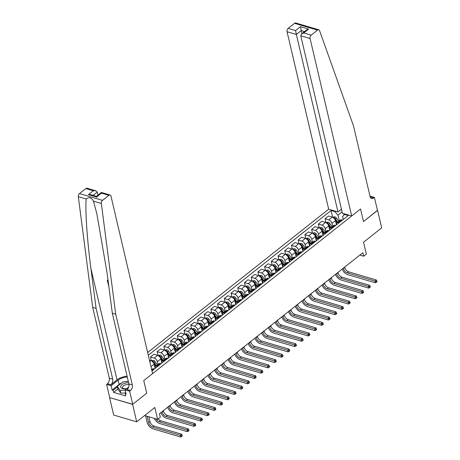 <?xml version="1.0" encoding="UTF-8"?>
<svg xmlns="http://www.w3.org/2000/svg" width="460" height="460" viewBox="0 0 460 460"><rect width="100%" height="100%" fill="white"/><g stroke="black" fill="none" stroke-linecap="round" stroke-linejoin="round"><path stroke-width="0.69" d="M132.716 404.277L146.711 393.197L143.761 380.615L152.599 373.618L110.975 196.155A2.513 1.593 106.4 0 0 110.072 195.017A2.513 1.593 106.4 0 0 108.87 195.333L102.505 200.376A2.513 1.593 106.4 0 0 101.338 203.481L115.724 314.174L132.313 384.916A4.192 2.656 -73.6 0 1 130.45 390.534L129.645 391.172L132.716 404.277L109.584 397.578L113.683 415.046L136.706 421.826L132.606 404.363L146.711 393.197L143.761 380.615L360.536 208.978L351.699 215.976L310.074 38.508L300.771 35.771L342.395 213.233L351.699 215.976M341.447 209.191L337.979 211.933L328.676 209.196L147.648 352.527M109.584 397.578L132.606 404.363M369.961 196.064L374.411 197.374L377.482 210.473L363.486 221.553L377.453 210.346M377.591 210.387L381.685 227.855L363.555 242.213L366.338 254.087L363.653 256.214L362.836 252.724L159.488 413.73L160.31 417.22L157.625 419.347L154.836 407.474L136.706 421.826M342.085 211.899L337.979 215.148L334.834 211.623L331.068 210.513L148.287 355.235M334.834 211.623L335.397 211.174M344.977 213.998L342.579 216.505L343.269 219.437M151.961 370.915L348.18 215.55L344.413 214.44M363.486 221.553L360.536 208.978L363.486 221.553M144.659 415.529L157.625 419.347M359.841 255.093L363.653 256.214M343.976 214.935L343.666 213.612M155.233 368.322L155.233 368.322A3.352 1.932 -128.4 0 1 155.641 366.424L159.137 363.659A3.352 1.932 -128.4 0 1 160.563 363.492L161.121 363.659M161.949 363.003L161.949 363.003A3.352 1.932 -128.4 0 1 162.357 361.106L165.853 358.346A3.352 1.932 -128.4 0 1 167.279 358.179L167.837 358.34M168.665 357.684L168.665 357.684A3.352 1.932 -128.4 0 1 169.073 355.793L172.569 353.027A3.352 1.932 -128.4 0 1 173.989 352.86L174.553 353.027M175.381 352.372L175.381 352.372A3.352 1.932 -128.4 0 1 175.789 350.474L179.279 347.708A3.352 1.932 -128.4 0 1 180.705 347.541L181.269 347.708M182.097 347.053L182.097 347.053A3.352 1.932 -128.4 0 1 182.505 345.155L185.995 342.389A3.352 1.932 -128.4 0 1 187.421 342.228L187.985 342.389M188.813 341.734L188.813 341.734A3.352 1.932 -128.4 0 1 189.221 339.842L192.711 337.077A3.352 1.932 -128.4 0 1 194.137 336.91L194.701 337.077M195.529 336.415L195.529 336.415A3.352 1.932 -128.4 0 1 195.937 334.523L199.427 331.758A3.352 1.932 -128.4 0 1 200.853 331.591L201.417 331.758M202.245 331.102L202.245 331.102A3.352 1.932 -128.4 0 1 202.653 329.205L206.143 326.439A3.352 1.932 -128.4 0 1 207.569 326.272L208.133 326.439M208.961 325.784L208.961 325.784A3.352 1.932 -128.4 0 1 209.369 323.886L212.859 321.12A3.352 1.932 -128.4 0 1 214.285 320.959L214.849 321.12M215.677 320.465L215.677 320.465A3.352 1.932 -128.4 0 1 216.085 318.573L219.575 315.807A3.352 1.932 -128.4 0 1 221.001 315.641L221.565 315.807M222.393 315.152L222.393 315.152A3.352 1.932 -128.4 0 1 222.801 313.254L226.291 310.488A3.352 1.932 -128.4 0 1 227.717 310.322L228.275 310.488M229.109 309.833L229.109 309.833A3.352 1.932 -128.4 0 1 229.511 307.935L233.007 305.17A3.352 1.932 -128.4 0 1 234.433 305.003L234.991 305.17M235.819 304.514L235.819 304.514A3.352 1.932 -128.4 0 1 236.227 302.617L239.723 299.851A3.352 1.932 -128.4 0 1 241.149 299.69L241.707 299.851M242.535 299.195L242.535 299.195A3.352 1.932 -128.4 0 1 242.943 297.304L246.439 294.538A3.352 1.932 -128.4 0 1 247.865 294.371L248.423 294.538M249.251 293.882L249.251 293.882A3.352 1.932 -128.4 0 1 249.659 291.985L253.149 289.219A3.352 1.932 -128.4 0 1 254.575 289.052L255.139 289.219M255.967 288.564L255.967 288.564A3.352 1.932 -128.4 0 1 256.375 286.666L259.865 283.9A3.352 1.932 -128.4 0 1 261.291 283.734L261.855 283.9M262.683 283.245L262.683 283.245A3.352 1.932 -128.4 0 1 263.091 281.347L266.582 278.587A3.352 1.932 -128.4 0 1 268.007 278.421L268.571 278.582M269.399 277.926L269.399 277.926A3.352 1.932 -128.4 0 1 269.807 276.034L273.298 273.269A3.352 1.932 -128.4 0 1 274.723 273.102L275.287 273.269M276.115 272.613L276.115 272.613A3.352 1.932 -128.4 0 1 276.523 270.716L280.013 267.95A3.352 1.932 -128.4 0 1 281.439 267.783L282.003 267.95M282.831 267.294L282.831 267.294A3.352 1.932 -128.4 0 1 283.239 265.397L286.729 262.631A3.352 1.932 -128.4 0 1 288.155 262.464L288.719 262.631M289.547 261.976L289.547 261.976A3.352 1.932 -128.4 0 1 289.955 260.078L293.445 257.318A3.352 1.932 -128.4 0 1 294.872 257.151L295.435 257.318M296.263 256.657L296.263 256.657A3.352 1.932 -128.4 0 1 296.671 254.765L300.161 251.999A3.352 1.932 -128.4 0 1 301.587 251.833L302.151 251.999M302.979 251.344L302.979 251.344A3.352 1.932 -128.4 0 1 303.381 249.446L306.877 246.681A3.352 1.932 -128.4 0 1 308.303 246.514L308.861 246.681M309.695 246.025L309.695 246.025A3.352 1.932 -128.4 0 1 310.097 244.128L313.593 241.362A3.352 1.932 -128.4 0 1 315.019 241.201L315.577 241.362M316.405 240.706L316.405 240.706A3.352 1.932 -128.4 0 1 316.813 238.815L320.309 236.049A3.352 1.932 -128.4 0 1 321.735 235.882L322.293 236.049M325.519 233.496L324.955 233.329A3.352 1.932 -128.4 0 0 323.529 233.496A3.352 1.932 -128.4 0 0 323.121 235.388L323.121 235.393M329.837 230.075L329.837 230.075A3.352 1.932 -128.4 0 1 330.245 228.177L333.736 225.411A3.352 1.932 -128.4 0 1 335.162 225.245L335.725 225.411M336.553 224.756L336.553 224.756A3.352 1.932 -128.4 0 1 336.961 222.858L340.452 220.093A3.352 1.932 -128.4 0 1 341.878 219.932L342.441 220.093M339.342 220.972L337.979 215.148M336.433 224.854L335.443 220.633A3.352 1.932 -128.4 0 0 332.298 217.108L328.532 215.999L325.042 218.764L325.921 222.525M332.626 226.291L331.947 223.399A3.352 1.932 -128.4 0 0 328.802 219.874L325.042 218.764M329.716 230.172L328.728 225.952A3.352 1.932 -128.4 0 0 325.582 222.427L321.816 221.317L318.326 224.083L319.205 227.838M325.91 231.61L325.231 228.718A3.352 1.932 -128.4 0 0 322.092 225.187L318.326 224.083M323 235.486L322.011 231.271A3.352 1.932 -128.4 0 0 318.866 227.74L315.1 226.63L311.61 229.396L312.49 233.157L314.669 232.754L313.415 233.743M319.194 236.929L318.521 234.036A3.352 1.932 -128.4 0 0 315.376 230.506L311.61 229.396M316.284 240.804L315.296 236.589A3.352 1.932 -128.4 0 0 312.15 233.059L308.384 231.949L304.894 234.715L305.773 238.475M312.484 242.242L311.805 239.349A3.352 1.932 -128.4 0 0 308.66 235.825L304.894 234.715M309.568 246.123L308.579 241.902A3.352 1.932 -128.4 0 0 305.434 238.378L301.668 237.268L298.178 240.034L299.058 243.794M305.768 247.56L305.089 244.668A3.352 1.932 -128.4 0 0 301.944 241.143L298.178 240.034M302.853 251.442L301.863 247.221A3.352 1.932 -128.4 0 0 298.718 243.691L294.952 242.587L291.462 245.352L292.347 249.107M299.052 252.879L298.373 249.987A3.352 1.932 -128.4 0 0 295.228 246.456L291.462 245.352M296.136 256.755L295.147 252.54A3.352 1.932 -128.4 0 0 292.002 249.009L288.242 247.9L284.746 250.665L285.631 254.426M292.336 258.198L291.657 255.306A3.352 1.932 -128.4 0 0 288.512 251.775L284.746 250.665M289.42 262.073L288.431 257.853A3.352 1.932 -128.4 0 0 285.286 254.328L281.526 253.218L278.03 255.984L278.915 259.745L281.089 259.336L279.835 260.331M285.62 263.511L284.941 260.619A3.352 1.932 -128.4 0 0 281.796 257.094L278.03 255.984M282.704 267.392L281.715 263.172A3.352 1.932 -128.4 0 0 278.57 259.647L274.81 258.537L271.314 261.303L272.199 265.063M278.904 268.83L278.225 265.938A3.352 1.932 -128.4 0 0 275.08 262.413L271.314 261.303M275.994 272.711L274.999 268.49A3.352 1.932 -128.4 0 0 271.86 264.96L268.094 263.856L264.603 266.616L265.483 270.377M272.188 274.148L271.509 271.256A3.352 1.932 -128.4 0 0 268.364 267.726L264.603 266.616M269.278 278.024L268.289 273.809A3.352 1.932 -128.4 0 0 265.144 270.279L261.378 269.169L257.887 271.935L258.767 275.695M265.472 279.461L264.793 276.575A3.352 1.932 -128.4 0 0 261.648 273.044L257.887 271.935M262.562 283.343L261.573 279.122A3.352 1.932 -128.4 0 0 258.428 275.597L254.662 274.488L251.171 277.253L252.051 281.014M258.756 284.78L258.077 281.888A3.352 1.932 -128.4 0 0 254.932 278.363L251.171 277.253M255.846 288.661L254.857 284.441A3.352 1.932 -128.4 0 0 251.712 280.916L247.946 279.806L244.455 282.572L245.335 286.327M252.04 290.099L251.361 287.207A3.352 1.932 -128.4 0 0 248.216 283.676L244.455 282.572M249.13 293.98L248.141 289.76A3.352 1.932 -128.4 0 0 244.996 286.229L241.23 285.125L237.739 287.885L238.619 291.646M245.324 295.418L244.645 292.525A3.352 1.932 -128.4 0 0 241.506 288.995L237.739 287.885M242.414 299.293L241.425 295.078A3.352 1.932 -128.4 0 0 238.28 291.548L234.514 290.438L231.023 293.204L231.903 296.964M238.613 300.731L237.935 297.839A3.352 1.932 -128.4 0 0 234.79 294.314L231.023 293.204M235.698 304.612L234.709 300.391A3.352 1.932 -128.4 0 0 231.564 296.867L227.798 295.757L224.308 298.523L225.187 302.283M231.897 306.049L231.219 303.157A3.352 1.932 -128.4 0 0 228.074 299.632L224.308 298.523M228.982 309.931L227.993 305.71A3.352 1.932 -128.4 0 0 224.848 302.185L221.082 301.076L217.591 303.841L218.471 307.596M225.181 311.368L224.503 308.476A3.352 1.932 -128.4 0 0 221.358 304.945L217.591 303.841M222.266 315.249L221.277 311.029A3.352 1.932 -128.4 0 0 218.132 307.498L214.371 306.389L210.875 309.154L211.761 312.915M218.465 316.687L217.787 313.795A3.352 1.932 -128.4 0 0 214.642 310.264L210.875 309.154M215.55 320.562L214.561 316.348A3.352 1.932 -128.4 0 0 211.416 312.817L207.655 311.707L204.159 314.473L205.045 318.234M211.749 322L211.071 319.108A3.352 1.932 -128.4 0 0 207.926 315.583L204.159 314.473M208.834 325.881L207.845 321.661A3.352 1.932 -128.4 0 0 204.7 318.136L200.939 317.026L197.443 319.792L198.329 323.553M205.033 327.319L204.355 324.426A3.352 1.932 -128.4 0 0 201.21 320.902L197.443 319.792M202.118 331.2L201.129 326.979A3.352 1.932 -128.4 0 0 197.984 323.455L194.223 322.345L190.727 325.111L191.613 328.865M198.317 332.637L197.639 329.745A3.352 1.932 -128.4 0 0 194.494 326.215L190.727 325.111M195.408 336.513L194.413 332.298A3.352 1.932 -128.4 0 0 191.274 328.768L187.507 327.658L184.017 330.424L184.897 334.184M191.601 337.956L190.923 335.064A3.352 1.932 -128.4 0 0 187.778 331.534L184.017 330.424M188.692 341.832L187.703 337.617A3.352 1.932 -128.4 0 0 184.558 334.086L180.791 332.977L177.301 335.742L178.181 339.503M184.886 343.269L184.207 340.377A3.352 1.932 -128.4 0 0 181.062 336.852L177.301 335.742M181.976 347.15L180.987 342.93A3.352 1.932 -128.4 0 0 177.842 339.405L174.076 338.296L170.585 341.061L171.465 344.822M178.169 348.588L177.491 345.696A3.352 1.932 -128.4 0 0 174.346 342.171L170.585 341.061M175.26 352.469L174.271 348.249A3.352 1.932 -128.4 0 0 171.126 344.718L167.359 343.614L163.869 346.374L164.749 350.135L166.928 349.732L165.675 350.721M171.453 353.907L170.775 351.014A3.352 1.932 -128.4 0 0 167.636 347.484L163.869 346.374M168.544 357.782L167.555 353.567A3.352 1.932 -128.4 0 0 164.41 350.037L160.643 348.927L157.153 351.693L158.033 355.453M164.737 359.225L164.059 356.333A3.352 1.932 -128.4 0 0 160.919 352.803L157.153 351.693M161.828 363.101L160.839 358.88A3.352 1.932 -128.4 0 0 157.694 355.356L153.927 354.246L150.437 357.012L151.317 360.772L153.496 360.364L152.243 361.359M158.027 364.538L157.349 361.646A3.352 1.932 -128.4 0 0 154.203 358.122L150.437 357.012M155.112 368.42L154.123 364.199A3.352 1.932 -128.4 0 0 150.978 360.674L149.454 360.226M331.068 210.513L332.637 217.206M338.951 222.858L338.387 222.692A3.352 1.932 -128.4 0 0 336.961 222.858M332.235 228.177L331.671 228.011A3.352 1.932 -128.4 0 0 330.245 228.177M329.009 230.73L328.452 230.564A3.352 1.932 -128.4 0 0 327.025 230.73L323.529 233.496M318.803 238.809L318.24 238.648A3.352 1.932 -128.4 0 0 316.813 238.815M312.087 244.128L311.523 243.961A3.352 1.932 -128.4 0 0 310.097 244.128M305.371 249.446L304.808 249.28A3.352 1.932 -128.4 0 0 303.381 249.446M298.655 254.765L298.097 254.598A3.352 1.932 -128.4 0 0 296.671 254.765M291.939 260.078L291.381 259.917A3.352 1.932 -128.4 0 0 289.955 260.078M285.223 265.397L284.665 265.23A3.352 1.932 -128.4 0 0 283.239 265.397M278.507 270.716L277.949 270.549A3.352 1.932 -128.4 0 0 276.523 270.716M271.797 276.034L271.233 275.868A3.352 1.932 -128.4 0 0 269.807 276.034M265.081 281.347L264.517 281.186A3.352 1.932 -128.4 0 0 263.091 281.347M258.365 286.666L257.801 286.499A3.352 1.932 -128.4 0 0 256.375 286.666M251.649 291.985L251.085 291.818A3.352 1.932 -128.4 0 0 249.659 291.985M244.933 297.304L244.369 297.137A3.352 1.932 -128.4 0 0 242.943 297.304M238.217 302.617L237.653 302.45A3.352 1.932 -128.4 0 0 236.227 302.617M231.501 307.935L230.937 307.769A3.352 1.932 -128.4 0 0 229.511 307.935M224.785 313.254L224.221 313.087A3.352 1.932 -128.4 0 0 222.801 313.254M218.069 318.567L217.511 318.406A3.352 1.932 -128.4 0 0 216.085 318.573M211.353 323.886L210.795 323.719A3.352 1.932 -128.4 0 0 209.369 323.886M204.637 329.205L204.079 329.038A3.352 1.932 -128.4 0 0 202.653 329.205M197.927 334.523L197.363 334.357A3.352 1.932 -128.4 0 0 195.937 334.523M191.21 339.836L190.647 339.675A3.352 1.932 -128.4 0 0 189.221 339.842M184.494 345.155L183.931 344.988A3.352 1.932 -128.4 0 0 182.505 345.155M177.778 350.474L177.215 350.307A3.352 1.932 -128.4 0 0 175.789 350.474M171.062 355.793L170.499 355.626A3.352 1.932 -128.4 0 0 169.073 355.793M164.346 361.106L163.783 360.945A3.352 1.932 -128.4 0 0 162.357 361.106M157.63 366.424L157.067 366.258A3.352 1.932 -128.4 0 0 155.641 366.424M154.405 368.978L153.847 368.811A3.352 1.932 -128.4 0 0 152.421 368.978L151.65 369.587M336.145 223.635A6.411 3.691 51.6 0 1 336.473 224.146M332.615 217.223L334.857 216.798A2.219 1.282 51.6 0 1 336.404 218.028L338.738 221.375A6.411 3.691 51.6 0 1 338.773 221.427M335.294 220.144L337.077 222.697A6.411 3.691 51.6 0 1 337.111 222.743M337.755 222.232A6.411 3.691 -128.4 0 0 337.721 222.186L335.38 218.839A2.219 1.282 -128.4 0 0 334.328 217.833L333.678 218.339M334.587 218.862A1.133 0.65 51.6 0 1 334.822 219.138L337.163 222.485A5.324 3.065 51.6 0 1 337.255 222.628M344.672 267.105L344.753 267.433A4.192 2.415 -128.4 0 0 348.68 271.843L376.343 279.99L374.998 281.054L376.332 281.497L376.498 282.193L377.033 281.773L376.872 281.071L376.332 281.497M343.332 268.168L343.407 268.496A4.192 2.415 -128.4 0 0 347.34 272.906L374.998 281.054L375.412 282.802L347.748 274.654A6.285 3.622 51.6 0 1 342.177 269.077M375.412 282.802L376.498 282.193M376.872 281.071L376.343 279.99M305.193 25.783L318.763 29.779A2.513 1.593 106.4 0 0 317.561 30.096L294.538 23.316A2.513 1.593 -73.6 0 1 295.74 23L305.193 25.783M318.763 29.779A2.513 1.593 106.4 0 1 319.591 30.671L353.504 125.902L370.099 196.644A4.192 2.656 106.4 0 0 371.599 198.536A4.192 2.656 106.4 0 0 373.606 198.013L374.411 197.374M328.676 209.196L287.051 31.728A2.513 1.593 -73.6 0 1 288.173 28.353L295.608 30.544L300.495 26.674L308.648 29.078L303.761 32.947L311.196 35.138L317.561 30.096M288.173 28.353L294.538 23.316M337.979 211.933L296.355 34.465L287.051 31.728M311.196 35.138A2.513 1.593 106.4 0 0 310.074 38.508M301.961 33.649L301.242 30.596L296.355 34.465L295.608 30.544M300.495 26.674L301.242 30.596L304.577 31.579M308.648 29.078L306.561 30.009L301.668 33.879L300.771 35.771M303.761 32.947L301.668 33.879M108.031 280.18A10.919 5.641 -13.2 0 0 107.531 280.117L107.289 280.307L108.077 280.537M108.525 283.992A10.919 5.641 -13.2 0 0 108.433 283.987L108.192 284.176L108.56 284.286M127.109 376.245A10.919 5.641 -13.2 0 0 117.035 379.845L110.831 384.761L107.427 383.755L106.616 384.393L109.693 397.497M115.724 314.174L112.315 313.174L107.134 273.28L96.853 213.808L93.478 201.164C91.482 197.507 89.044 196.788 86.169 199.013C85.1 210.042 87.181 240.43 90.919 268.508L96.105 308.395L112.7 379.138A4.192 2.656 -73.6 0 1 110.831 384.761M97.968 195.166L97.255 192.113L93.167 195.35M96.105 308.395L92.701 307.395L109.29 378.137A4.192 2.656 -73.6 0 1 107.427 383.755M130.45 390.534L127.04 389.534A4.192 2.656 -73.6 0 0 128.909 383.916L112.315 313.174M108.87 195.333L101.436 193.142L96.548 197.012L88.395 194.614L93.282 190.745L85.847 188.554L79.482 193.591L102.505 200.376M86.169 199.013L78.315 196.702L92.701 307.395M129.645 391.172L125.131 389.844L126.138 394.145L125.143 393.852L125.925 393.231M117.881 389.039L113.626 392.409L125.637 395.945L125.143 393.852M113.626 392.409L113.131 390.316L112.136 390.022L111.13 385.721L106.616 384.393M127.293 377.033A9.43 4.876 -13.2 0 0 118.139 380.173L111.13 385.721M125.131 389.844L128.696 387.027M78.315 196.702A2.513 1.593 -73.6 0 1 79.482 193.591M85.847 188.554A2.513 1.593 -73.6 0 1 87.049 188.238L95.732 190.796L97.255 192.113M112.136 390.022L119.151 384.468A9.43 4.876 166.8 0 1 121.63 382.961M125.678 381.65A9.43 4.876 166.8 0 1 128.305 381.334M117.392 386.94L113.131 390.316M101.436 193.142C101.309 192.177 101.39 192.268 101.671 193.413M88.395 194.614L90.844 194.666L96.496 196.328L101.39 192.458L110.072 195.017M96.548 197.012C96.422 196.046 96.502 196.138 96.784 197.282M93.282 190.745L95.732 190.796M108.859 286.563L108.192 284.176M108.152 281.112L108.433 283.498L108.008 283.371L107.289 280.307M329.429 228.953A6.411 3.691 51.6 0 1 329.757 229.465M325.898 222.542L328.141 222.117A2.219 1.282 51.6 0 1 329.688 223.347L332.022 226.694A6.411 3.691 51.6 0 1 332.057 226.745M328.578 225.457L330.36 228.011A6.411 3.691 51.6 0 1 330.395 228.062M331.039 227.55A6.411 3.691 -128.4 0 0 331.004 227.505L328.664 224.158A2.219 1.282 -128.4 0 0 327.612 223.146L326.968 223.658M327.871 224.175A1.133 0.65 51.6 0 1 328.106 224.457L330.447 227.803A5.324 3.065 51.6 0 1 330.544 227.941M337.956 272.418L338.037 272.751A4.192 2.415 -128.4 0 0 341.97 277.161L369.627 285.309L368.282 286.373L369.616 286.816L369.782 287.511L370.317 287.086L370.156 286.39L369.616 286.816M336.616 273.481L336.691 273.815A4.192 2.415 -128.4 0 0 340.624 278.225L368.282 286.373L368.696 288.115L341.032 279.973A6.285 3.622 51.6 0 1 335.461 274.396M368.696 288.115L369.782 287.511M370.156 286.39L369.627 285.309M322.713 234.272A6.411 3.691 51.6 0 1 323.041 234.784M319.188 227.855L321.431 227.435A2.219 1.282 51.6 0 1 322.972 228.666L325.312 232.012A6.411 3.691 51.6 0 1 325.341 232.058M321.862 230.776L323.644 233.329A6.411 3.691 51.6 0 1 323.679 233.381M324.323 232.869A6.411 3.691 -128.4 0 0 324.288 232.817L321.954 229.477A2.219 1.282 -128.4 0 0 320.896 228.465L320.252 228.976M321.155 229.494A1.133 0.65 51.6 0 1 321.391 229.776L323.731 233.117A5.324 3.065 51.6 0 1 323.828 233.26M331.24 277.736L331.321 278.07A4.192 2.415 -128.4 0 0 335.254 282.48L362.911 290.622L361.566 291.686L362.905 292.129L363.066 292.83L363.601 292.405L363.44 291.703L362.905 292.129M329.9 278.8L329.975 279.134A4.192 2.415 -128.4 0 0 333.908 283.544L361.566 291.686L361.98 293.434L334.316 285.286A6.285 3.622 51.6 0 1 328.745 279.714M361.98 293.434L363.066 292.83M363.44 291.703L362.911 290.622M315.997 239.591A6.411 3.691 51.6 0 1 316.325 240.097M314.669 232.754L314.715 232.748A2.219 1.282 51.6 0 1 316.256 233.985L318.596 237.331A6.411 3.691 51.6 0 1 318.625 237.377M315.146 236.095L316.928 238.648A6.411 3.691 51.6 0 1 316.963 238.694M317.607 238.188A6.411 3.691 -128.4 0 0 317.572 238.136L315.238 234.79A2.219 1.282 -128.4 0 0 314.18 233.783L313.536 234.295M314.439 234.813A1.133 0.65 51.6 0 1 314.674 235.089L317.015 238.435A5.324 3.065 51.6 0 1 317.112 238.579M324.53 283.055L324.605 283.389A4.192 2.415 -128.4 0 0 328.538 287.799L356.195 295.941L354.855 297.005L356.19 297.447L356.35 298.149L356.891 297.723L356.724 297.022L356.19 297.447M323.184 284.119L323.265 284.452A4.192 2.415 -128.4 0 0 327.192 288.857L354.855 297.005L355.264 298.753L327.6 290.605A6.285 3.622 51.6 0 1 322.034 285.027M355.264 298.753L356.35 298.149M356.724 297.022L356.195 295.941M309.281 244.904A6.411 3.691 51.6 0 1 309.609 245.416M305.756 238.493L307.999 238.067A2.219 1.282 51.6 0 1 309.54 239.298L311.88 242.644A6.411 3.691 51.6 0 1 311.914 242.696M308.43 241.414L310.212 243.967A6.411 3.691 51.6 0 1 310.247 244.013M310.891 243.501A6.411 3.691 -128.4 0 0 310.856 243.455L308.522 240.108A2.219 1.282 -128.4 0 0 307.464 239.102L306.82 239.608M307.723 240.131A1.133 0.65 51.6 0 1 307.959 240.407L310.299 243.754A5.324 3.065 51.6 0 1 310.397 243.898M317.814 288.368L317.889 288.702A4.192 2.415 -128.4 0 0 321.822 293.112L349.479 301.26L348.139 302.323L349.473 302.766L349.634 303.462L350.175 303.036L350.008 302.341L349.473 302.766M316.468 289.432L316.549 289.765A4.192 2.415 -128.4 0 0 320.476 294.176L348.139 302.323L348.548 304.072L320.884 295.924A6.285 3.622 51.6 0 1 315.318 290.346M348.548 304.072L349.634 303.462M350.008 302.341L349.479 301.26M128.668 382.892A5.451 2.817 -13.2 0 0 124.229 383.416A5.451 2.817 -13.2 0 0 120.796 387.4A5.451 2.817 -13.2 0 0 126.787 388.533M129.03 384.945A3.732 1.926 -13.2 0 0 124.976 385.008A3.732 1.926 -13.2 0 0 122.55 387.51A3.732 1.926 -13.2 0 0 126.862 388.476M125.844 392.886L120.842 393.219L117.921 389.212L117.265 386.417L123.067 381.823L128.334 381.472M125.189 390.091L120.186 390.425L117.265 386.417M120.842 393.219L120.186 390.425M302.571 250.223A6.411 3.691 51.6 0 1 302.893 250.734M299.04 243.806L301.283 243.386A2.219 1.282 51.6 0 1 302.824 244.617L305.164 247.963A6.411 3.691 51.6 0 1 305.198 248.009M301.714 246.727L303.497 249.28A6.411 3.691 51.6 0 1 303.531 249.331M304.175 248.82A6.411 3.691 -128.4 0 0 304.141 248.774L301.806 245.427A2.219 1.282 -128.4 0 0 300.748 244.415L300.104 244.927M301.007 245.444A1.133 0.65 51.6 0 1 301.242 245.726L303.583 249.073A5.324 3.065 51.6 0 1 303.68 249.211M311.098 293.687L311.173 294.02A4.192 2.415 -128.4 0 0 315.106 298.431L342.763 306.578L341.423 307.642L342.757 308.085L342.918 308.781L343.459 308.355L343.292 307.659L342.757 308.085M309.752 294.751L309.833 295.084A4.192 2.415 -128.4 0 0 313.76 299.494L341.423 307.642L341.832 309.384L314.174 301.242A6.285 3.622 51.6 0 1 308.603 295.665M341.832 309.384L342.918 308.781M343.292 307.659L342.763 306.578M295.855 255.541A6.411 3.691 51.6 0 1 296.177 256.053M292.324 249.124L294.567 248.705A2.219 1.282 51.6 0 1 296.108 249.935L298.448 253.282A6.411 3.691 51.6 0 1 298.483 253.328M294.998 252.045L296.78 254.598A6.411 3.691 51.6 0 1 296.815 254.65M297.459 254.138A6.411 3.691 -128.4 0 0 297.424 254.087L295.09 250.74A2.219 1.282 -128.4 0 0 294.032 249.734L293.388 250.246M294.296 250.763A1.133 0.65 51.6 0 1 294.532 251.039L296.867 254.386A5.324 3.065 51.6 0 1 296.964 254.529M304.382 299.006L304.457 299.339A4.192 2.415 -128.4 0 0 308.39 303.749L336.047 311.891L334.707 312.955L336.041 313.398L336.202 314.099L336.743 313.674L336.576 312.972L336.041 313.398M303.036 300.07L303.117 300.403A4.192 2.415 -128.4 0 0 307.044 304.813L334.707 312.955L335.116 314.703L307.458 306.555A6.285 3.622 51.6 0 1 301.886 300.984M335.116 314.703L336.202 314.099M336.576 312.972L336.047 311.891M289.139 260.86A6.411 3.691 51.6 0 1 289.461 261.366M285.608 254.443L287.851 254.018A2.219 1.282 51.6 0 1 289.392 255.254L291.732 258.601A6.411 3.691 51.6 0 1 291.767 258.647M288.282 257.364L290.064 259.917A6.411 3.691 51.6 0 1 290.099 259.963M290.743 259.452A6.411 3.691 -128.4 0 0 290.708 259.405L288.374 256.059A2.219 1.282 -128.4 0 0 287.316 255.053L286.672 255.564M287.58 256.082A1.133 0.65 51.6 0 1 287.816 256.358L290.151 259.704A5.324 3.065 51.6 0 1 290.248 259.848M297.666 304.324L297.741 304.658A4.192 2.415 -128.4 0 0 301.674 309.062L329.331 317.21L327.991 318.274L329.325 318.717L329.486 319.418L330.027 318.993L329.86 318.291L329.325 318.717M296.32 305.388L296.401 305.716A4.192 2.415 -128.4 0 0 300.328 310.126L327.991 318.274L328.4 320.022L300.742 311.874A6.285 3.622 51.6 0 1 295.171 306.297M328.4 320.022L329.486 319.418M329.86 318.291L329.331 317.21M282.423 266.173A6.411 3.691 51.6 0 1 282.745 266.685M281.089 259.336L281.135 259.336A2.219 1.282 51.6 0 1 282.681 260.567L285.016 263.913A6.411 3.691 51.6 0 1 285.05 263.965M281.566 262.683L283.348 265.236A6.411 3.691 51.6 0 1 283.383 265.282M284.027 264.77A6.411 3.691 -128.4 0 0 283.998 264.724L281.658 261.378A2.219 1.282 -128.4 0 0 280.6 260.366L279.956 260.877M280.864 261.401A1.133 0.65 51.6 0 1 281.1 261.677L283.435 265.023A5.324 3.065 51.6 0 1 283.532 265.167M290.95 309.637L291.03 309.971A4.192 2.415 -128.4 0 0 294.958 314.381L322.621 322.529L321.275 323.593L322.609 324.035L322.776 324.731L323.311 324.306L323.15 323.61L322.609 324.035M289.604 310.701L289.685 311.035A4.192 2.415 -128.4 0 0 293.618 315.445L321.275 323.593L321.684 325.341L294.026 317.193A6.285 3.622 51.6 0 1 288.454 311.615M321.684 325.341L322.776 324.731M323.15 323.61L322.621 322.529M275.707 271.492A6.411 3.691 51.6 0 1 276.029 272.004M272.176 265.075L274.419 264.655A2.219 1.282 51.6 0 1 275.965 265.886L278.3 269.232A6.411 3.691 51.6 0 1 278.334 269.278M274.85 267.996L276.638 270.549A6.411 3.691 51.6 0 1 276.667 270.601M277.311 270.089A6.411 3.691 -128.4 0 0 277.282 270.043L274.942 266.696A2.219 1.282 -128.4 0 0 273.884 265.684L273.24 266.196M274.148 266.714A1.133 0.65 51.6 0 1 274.384 266.995L276.719 270.342A5.324 3.065 51.6 0 1 276.816 270.48M284.234 314.956L284.314 315.29A4.192 2.415 -128.4 0 0 288.242 319.7L315.905 327.848L314.559 328.911L315.893 329.354L316.06 330.05L316.595 329.624L316.434 328.929L315.893 329.354M282.888 316.02L282.969 316.353A4.192 2.415 -128.4 0 0 286.902 320.764L314.559 328.911L314.968 330.654L287.31 322.512A6.285 3.622 51.6 0 1 281.738 316.934M314.968 330.654L316.06 330.05M316.434 328.929L315.905 327.848M268.991 276.811A6.411 3.691 51.6 0 1 269.313 277.317M265.46 270.394L267.703 269.974A2.219 1.282 51.6 0 1 269.249 271.204L271.584 274.551A6.411 3.691 51.6 0 1 271.618 274.597M268.134 273.315L269.922 275.868A6.411 3.691 51.6 0 1 269.951 275.914M270.601 275.408A6.411 3.691 -128.4 0 0 270.566 275.356L268.226 272.01A2.219 1.282 -128.4 0 0 267.168 271.003L266.524 271.515M267.433 272.032A1.133 0.65 51.6 0 1 267.668 272.308L270.003 275.655A5.324 3.065 51.6 0 1 270.101 275.799M277.518 320.275L277.598 320.608A4.192 2.415 -128.4 0 0 281.526 325.019L309.189 333.161L307.843 334.224L309.178 334.667L309.344 335.369L309.879 334.943L309.718 334.242L309.178 334.667M276.178 321.339L276.253 321.672A4.192 2.415 -128.4 0 0 280.186 326.082L307.843 334.224L308.252 335.972L280.594 327.825A6.285 3.622 51.6 0 1 275.022 322.253M308.252 335.972L309.344 335.369M309.718 334.242L309.189 333.161M262.275 282.124A6.411 3.691 51.6 0 1 262.602 282.635M258.744 275.712L260.987 275.287A2.219 1.282 51.6 0 1 262.533 276.523L264.868 279.87A6.411 3.691 51.6 0 1 264.902 279.916M261.424 278.633L263.206 281.186A6.411 3.691 51.6 0 1 263.241 281.233M263.885 280.721A6.411 3.691 -128.4 0 0 263.85 280.675L261.51 277.328A2.219 1.282 -128.4 0 0 260.452 276.322L259.808 276.828M260.716 277.351A1.133 0.65 51.6 0 1 260.952 277.627L263.292 280.974A5.324 3.065 51.6 0 1 263.385 281.117M270.802 325.594L270.882 325.921A4.192 2.415 -128.4 0 0 274.81 330.332L302.473 338.479L301.127 339.543L302.461 339.986L302.628 340.688L303.163 340.262L303.002 339.56L302.461 339.986M269.462 326.657L269.537 326.985A4.192 2.415 -128.4 0 0 273.47 331.395L301.127 339.543L301.536 341.291L273.878 333.143A6.285 3.622 51.6 0 1 268.306 327.566M301.536 341.291L302.628 340.688M303.002 339.56L302.473 338.479M255.559 287.442A6.411 3.691 51.6 0 1 255.886 287.954M252.028 281.031L254.271 280.606A2.219 1.282 51.6 0 1 255.817 281.836L258.152 285.183A6.411 3.691 51.6 0 1 258.186 285.234M254.708 283.952L256.49 286.505A6.411 3.691 51.6 0 1 256.525 286.551M257.169 286.039A6.411 3.691 -128.4 0 0 257.134 285.993L254.794 282.647A2.219 1.282 -128.4 0 0 253.742 281.635L253.092 282.147M254 282.67A1.133 0.65 51.6 0 1 254.236 282.946L256.577 286.292A5.324 3.065 51.6 0 1 256.668 286.43M264.086 330.907L264.166 331.24A4.192 2.415 -128.4 0 0 268.094 335.65L295.757 343.798L294.411 344.862L295.745 345.305L295.912 346L296.447 345.575L296.286 344.879L295.745 345.305M262.746 331.971L262.821 332.304A4.192 2.415 -128.4 0 0 266.754 336.714L294.411 344.862L294.825 346.604L267.162 338.462A6.285 3.622 51.6 0 1 261.59 332.885M294.825 346.604L295.912 346M296.286 344.879L295.757 343.798M248.843 292.761A6.411 3.691 51.6 0 1 249.17 293.273M245.312 286.344L247.56 285.924A2.219 1.282 51.6 0 1 249.101 287.155L251.442 290.502A6.411 3.691 51.6 0 1 251.47 290.547M247.992 289.265L249.774 291.818A6.411 3.691 51.6 0 1 249.809 291.87M250.453 291.358A6.411 3.691 -128.4 0 0 250.418 291.312L248.078 287.966A2.219 1.282 -128.4 0 0 247.026 286.954L246.382 287.465M247.284 287.983A1.133 0.65 51.6 0 1 247.52 288.265L249.861 291.611A5.324 3.065 51.6 0 1 249.958 291.749M257.37 336.225L257.45 336.559A4.192 2.415 -128.4 0 0 261.383 340.969L289.041 349.117L287.695 350.175L289.029 350.623L289.196 351.319L289.731 350.894L289.57 350.198L289.029 350.623M256.03 337.289L256.105 337.623A4.192 2.415 -128.4 0 0 260.038 342.033L287.695 350.175L288.109 351.923L260.446 343.781A6.285 3.622 51.6 0 1 254.874 338.203M288.109 351.923L289.196 351.319M289.57 350.198L289.041 349.117M242.127 298.08A6.411 3.691 51.6 0 1 242.454 298.586M238.602 291.663L240.844 291.237A2.219 1.282 51.6 0 1 242.385 292.474L244.726 295.82A6.411 3.691 51.6 0 1 244.755 295.866M241.276 294.584L243.058 297.137A6.411 3.691 51.6 0 1 243.093 297.183M243.737 296.677A6.411 3.691 -128.4 0 0 243.702 296.625L241.368 293.279A2.219 1.282 -128.4 0 0 240.31 292.272L239.666 292.784M240.568 293.302A1.133 0.65 51.6 0 1 240.804 293.578L243.144 296.924A5.324 3.065 51.6 0 1 243.242 297.068M250.66 341.544L250.734 341.878A4.192 2.415 -128.4 0 0 254.667 346.288L282.325 354.43L280.979 355.494L282.319 355.936L282.48 356.638L283.021 356.212L282.854 355.511L282.319 355.936M249.314 342.608L249.389 342.941A4.192 2.415 -128.4 0 0 253.322 347.352L280.979 355.494L281.393 357.242L253.73 349.094A6.285 3.622 51.6 0 1 248.164 343.516M281.393 357.242L282.48 356.638M282.854 355.511L282.325 354.43M235.411 303.393A6.411 3.691 51.6 0 1 235.738 303.905M231.886 296.982L234.128 296.556A2.219 1.282 51.6 0 1 235.669 297.792L238.01 301.133A6.411 3.691 51.6 0 1 238.038 301.185M234.56 299.903L236.342 302.456A6.411 3.691 51.6 0 1 236.377 302.502M237.021 301.99A6.411 3.691 -128.4 0 0 236.986 301.944L234.652 298.597A2.219 1.282 -128.4 0 0 233.594 297.591L232.95 298.097M233.852 298.62A1.133 0.65 51.6 0 1 234.088 298.897L236.428 302.243A5.324 3.065 51.6 0 1 236.526 302.387M243.944 346.863L244.018 347.191A4.192 2.415 -128.4 0 0 247.952 351.601L275.609 359.749L274.269 360.812L275.603 361.255L275.764 361.957L276.305 361.531L276.138 360.83L275.603 361.255M242.598 347.927L242.679 348.254A4.192 2.415 -128.4 0 0 246.606 352.665L274.269 360.812L274.677 362.56L247.014 354.413A6.285 3.622 51.6 0 1 241.448 348.835M274.677 362.56L275.764 361.957M276.138 360.83L275.609 359.749M228.695 308.712A6.411 3.691 51.6 0 1 229.022 309.223M225.17 302.3L227.412 301.875A2.219 1.282 51.6 0 1 228.953 303.105L231.294 306.452A6.411 3.691 51.6 0 1 231.328 306.504M227.844 305.221L229.626 307.774A6.411 3.691 51.6 0 1 229.661 307.82M230.305 307.309A6.411 3.691 -128.4 0 0 230.27 307.263L227.936 303.916A2.219 1.282 -128.4 0 0 226.878 302.904L226.234 303.416M227.136 303.933A1.133 0.65 51.6 0 1 227.372 304.215L229.712 307.562A5.324 3.065 51.6 0 1 229.81 307.7M237.228 352.176L237.302 352.509A4.192 2.415 -128.4 0 0 241.236 356.92L268.893 365.067L267.553 366.131L268.887 366.574L269.048 367.27L269.589 366.844L269.422 366.148L268.887 366.574M235.882 353.24L235.963 353.573A4.192 2.415 -128.4 0 0 239.89 357.983L267.553 366.131L267.961 367.873L240.304 359.731A6.285 3.622 51.6 0 1 234.732 354.154M267.961 367.873L269.048 367.27M269.422 366.148L268.893 365.067M221.984 314.03A6.411 3.691 51.6 0 1 222.306 314.542M218.454 307.613L220.696 307.194A2.219 1.282 51.6 0 1 222.237 308.424L224.578 311.771A6.411 3.691 51.6 0 1 224.612 311.817M221.128 310.534L222.91 313.087A6.411 3.691 51.6 0 1 222.945 313.139M223.589 312.627A6.411 3.691 -128.4 0 0 223.554 312.576L221.22 309.235A2.219 1.282 -128.4 0 0 220.162 308.223L219.518 308.735M220.42 309.252A1.133 0.65 51.6 0 1 220.656 309.534L222.996 312.875A5.324 3.065 51.6 0 1 223.094 313.018M230.512 357.495L230.586 357.828A4.192 2.415 -128.4 0 0 234.519 362.238L262.177 370.38L260.837 371.444L262.171 371.887L262.332 372.588L262.873 372.163L262.706 371.461L262.171 371.887M229.166 358.558L229.247 358.892A4.192 2.415 -128.4 0 0 233.174 363.302L260.837 371.444L261.245 373.192L233.588 365.05A6.285 3.622 51.6 0 1 228.016 359.473M261.245 373.192L262.332 372.588M262.706 371.461L262.177 370.38M215.268 319.349A6.411 3.691 51.6 0 1 215.59 319.855M211.738 312.932L213.98 312.507A2.219 1.282 51.6 0 1 215.521 313.743L217.862 317.089A6.411 3.691 51.6 0 1 217.896 317.135M214.412 315.853L216.194 318.406A6.411 3.691 51.6 0 1 216.229 318.452M216.873 317.946A6.411 3.691 -128.4 0 0 216.838 317.894L214.504 314.548A2.219 1.282 -128.4 0 0 213.446 313.542L212.802 314.053M213.71 314.571A1.133 0.65 51.6 0 1 213.946 314.847L216.28 318.193A5.324 3.065 51.6 0 1 216.378 318.337M223.796 362.813L223.87 363.147A4.192 2.415 -128.4 0 0 227.803 367.557L255.461 375.699L254.121 376.763L255.455 377.206L255.616 377.907L256.157 377.482L255.99 376.78L255.455 377.206M222.45 363.877L222.531 364.211A4.192 2.415 -128.4 0 0 226.458 368.615L254.121 376.763L254.529 378.511L226.872 370.363A6.285 3.622 51.6 0 1 221.3 364.786M254.529 378.511L255.616 377.907M255.99 376.78L255.461 375.699M208.552 324.662A6.411 3.691 51.6 0 1 208.874 325.174M205.022 318.251L207.264 317.825A2.219 1.282 51.6 0 1 208.805 319.056L211.146 322.402A6.411 3.691 51.6 0 1 211.18 322.454M207.696 321.172L209.478 323.725A6.411 3.691 51.6 0 1 209.513 323.771M210.157 323.259A6.411 3.691 -128.4 0 0 210.122 323.213L207.788 319.867A2.219 1.282 -128.4 0 0 206.73 318.86L206.086 319.366M206.994 319.89A1.133 0.65 51.6 0 1 207.23 320.166L209.564 323.512A5.324 3.065 51.6 0 1 209.662 323.656M217.08 368.132L217.154 368.46A4.192 2.415 -128.4 0 0 221.087 372.87L248.745 381.018L247.405 382.082L248.739 382.524L248.906 383.22L249.441 382.795L249.274 382.099L248.739 382.524M215.734 369.19L215.815 369.524A4.192 2.415 -128.4 0 0 219.748 373.934L247.405 382.082L247.814 383.83L220.156 375.682A6.285 3.622 51.6 0 1 214.584 370.104M247.814 383.83L248.906 383.22M249.274 382.099L248.745 381.018M201.836 329.981A6.411 3.691 51.6 0 1 202.158 330.493M198.306 323.57L200.548 323.144A2.219 1.282 51.6 0 1 202.095 324.375L204.43 327.721A6.411 3.691 51.6 0 1 204.464 327.767M200.98 326.485L202.762 329.038A6.411 3.691 51.6 0 1 202.797 329.09M203.441 328.578A6.411 3.691 -128.4 0 0 203.412 328.532L201.072 325.185A2.219 1.282 -128.4 0 0 200.014 324.173L199.37 324.685M200.278 325.203A1.133 0.65 51.6 0 1 200.514 325.484L202.848 328.831A5.324 3.065 51.6 0 1 202.946 328.969M210.364 373.445L210.444 373.779A4.192 2.415 -128.4 0 0 214.371 378.189L242.035 386.337L240.689 387.4L242.023 387.843L242.19 388.539L242.725 388.113L242.564 387.418L242.023 387.843M209.018 374.509L209.099 374.842A4.192 2.415 -128.4 0 0 213.032 379.253L240.689 387.4L241.097 389.143L213.44 381.001A6.285 3.622 51.6 0 1 207.868 375.423M241.097 389.143L242.19 388.539M242.564 387.418L242.035 386.337M195.12 335.3A6.411 3.691 51.6 0 1 195.442 335.811M191.59 328.883L193.833 328.463A2.219 1.282 51.6 0 1 195.379 329.693L197.714 333.04A6.411 3.691 51.6 0 1 197.748 333.086M194.264 331.804L196.052 334.357A6.411 3.691 51.6 0 1 196.081 334.409M196.725 333.897A6.411 3.691 -128.4 0 0 196.696 333.845L194.356 330.498A2.219 1.282 -128.4 0 0 193.298 329.492L192.654 330.004M193.562 330.522A1.133 0.65 51.6 0 1 193.798 330.803L196.132 334.144A5.324 3.065 51.6 0 1 196.23 334.288M203.648 378.764L203.728 379.097A4.192 2.415 -128.4 0 0 207.655 383.508L235.319 391.65L233.973 392.713L235.307 393.156L235.474 393.858L236.009 393.432L235.848 392.731L235.307 393.156M202.308 379.828L202.383 380.161A4.192 2.415 -128.4 0 0 206.316 384.572L233.973 392.713L234.381 394.461L206.724 386.314A6.285 3.622 51.6 0 1 201.152 380.742M234.381 394.461L235.474 393.858M235.848 392.731L235.319 391.65M188.405 340.618A6.411 3.691 51.6 0 1 188.726 341.124M184.874 334.202L187.117 333.776A2.219 1.282 51.6 0 1 188.663 335.012L190.998 338.359A6.411 3.691 51.6 0 1 191.032 338.405M187.548 337.122L189.336 339.675A6.411 3.691 51.6 0 1 189.365 339.721M190.014 339.216A6.411 3.691 -128.4 0 0 189.98 339.164L187.64 335.817A2.219 1.282 -128.4 0 0 186.582 334.811L185.938 335.323M186.846 335.84A1.133 0.65 51.6 0 1 187.082 336.116L189.416 339.463A5.324 3.065 51.6 0 1 189.514 339.606M196.932 384.083L197.012 384.416A4.192 2.415 -128.4 0 0 200.939 388.821L228.603 396.968L227.257 398.032L228.591 398.475L228.758 399.176L229.293 398.751L229.132 398.049L228.591 398.475M195.592 385.147L195.667 385.48A4.192 2.415 -128.4 0 0 199.6 389.884L227.257 398.032L227.665 399.78L200.008 391.632A6.285 3.622 51.6 0 1 194.436 386.055M227.665 399.78L228.758 399.176M229.132 398.049L228.603 396.968M181.689 345.931A6.411 3.691 51.6 0 1 182.016 346.443M178.158 339.52L180.4 339.095A2.219 1.282 51.6 0 1 181.947 340.325L184.282 343.672A6.411 3.691 51.6 0 1 184.316 343.723M180.837 342.441L182.62 344.994A6.411 3.691 51.6 0 1 182.655 345.04M183.298 344.528A6.411 3.691 -128.4 0 0 183.264 344.482L180.924 341.136A2.219 1.282 -128.4 0 0 179.871 340.124L179.222 340.636M180.13 341.159A1.133 0.65 51.6 0 1 180.366 341.435L182.706 344.781A5.324 3.065 51.6 0 1 182.798 344.925M190.216 389.396L190.296 389.729A4.192 2.415 -128.4 0 0 194.223 394.139L221.887 402.287L220.541 403.351L221.875 403.794L222.042 404.489L222.577 404.064L222.416 403.368L221.875 403.794M188.876 390.459L188.951 390.793A4.192 2.415 -128.4 0 0 192.884 395.203L220.541 403.351L220.949 405.099L193.292 396.951A6.285 3.622 51.6 0 1 187.72 391.374M220.949 405.099L222.042 404.489M222.416 403.368L221.887 402.287M174.972 351.25A6.411 3.691 51.6 0 1 175.3 351.762M171.442 344.833L173.684 344.413A2.219 1.282 51.6 0 1 175.231 345.644L177.566 348.99A6.411 3.691 51.6 0 1 177.6 349.036M174.121 347.754L175.904 350.307A6.411 3.691 51.6 0 1 175.939 350.359M176.583 349.847A6.411 3.691 -128.4 0 0 176.548 349.801L174.208 346.455A2.219 1.282 -128.4 0 0 173.155 345.443L172.506 345.954M173.414 346.472A1.133 0.65 51.6 0 1 173.65 346.754L175.99 350.1A5.324 3.065 51.6 0 1 176.082 350.238M183.5 394.714L183.58 395.048A4.192 2.415 -128.4 0 0 187.513 399.458L215.171 407.606L213.825 408.67L215.159 409.112L215.326 409.808L215.861 409.383L215.7 408.687L215.159 409.112M182.16 395.778L182.235 396.112A4.192 2.415 -128.4 0 0 186.168 400.522L213.825 408.67L214.239 410.412L186.576 402.27A6.285 3.622 51.6 0 1 181.004 396.692M214.239 410.412L215.326 409.808M215.7 408.687L215.171 407.606M168.256 356.569A6.411 3.691 51.6 0 1 168.584 357.075M166.928 349.732L166.974 349.732A2.219 1.282 51.6 0 1 168.515 350.963L170.855 354.309A6.411 3.691 51.6 0 1 170.884 354.355M167.405 353.073L169.188 355.626A6.411 3.691 51.6 0 1 169.222 355.678M169.867 355.166A6.411 3.691 -128.4 0 0 169.832 355.114L167.492 351.768A2.219 1.282 -128.4 0 0 166.439 350.761L165.795 351.273M166.698 351.791A1.133 0.65 51.6 0 1 166.934 352.067L169.274 355.413A5.324 3.065 51.6 0 1 169.372 355.557M176.784 400.033L176.864 400.367A4.192 2.415 -128.4 0 0 180.797 404.777L208.455 412.919L207.109 413.983L208.449 414.425L208.61 415.127L209.145 414.702L208.984 414L208.449 414.425M175.444 401.097L175.519 401.43A4.192 2.415 -128.4 0 0 179.452 405.841L207.109 413.983L207.523 415.731L179.86 407.583A6.285 3.622 51.6 0 1 174.288 402.011M207.523 415.731L208.61 415.127M208.984 414L208.455 412.919M161.54 361.888A6.411 3.691 51.6 0 1 161.868 362.394M158.016 355.471L160.258 355.045A2.219 1.282 51.6 0 1 161.799 356.281L164.139 359.628A6.411 3.691 51.6 0 1 164.168 359.674M160.689 358.392L162.472 360.945A6.411 3.691 51.6 0 1 162.506 360.991M163.15 360.479A6.411 3.691 -128.4 0 0 163.116 360.433L160.781 357.086A2.219 1.282 -128.4 0 0 159.723 356.08L159.079 356.586M159.982 357.109A1.133 0.65 51.6 0 1 160.218 357.385L162.558 360.732A5.324 3.065 51.6 0 1 162.656 360.876M170.073 405.352L170.148 405.685A4.192 2.415 -128.4 0 0 174.081 410.09L201.739 418.238L200.393 419.301L201.733 419.744L201.894 420.446L202.434 420.02L202.268 419.319L201.733 419.744M168.728 406.416L168.808 406.743A4.192 2.415 -128.4 0 0 172.736 411.154L200.393 419.301L200.807 421.049L173.144 412.902A6.285 3.622 51.6 0 1 167.578 407.324M200.807 421.049L201.894 420.446M202.268 419.319L201.739 418.238M154.824 367.201A6.411 3.691 51.6 0 1 155.152 367.712M153.496 360.364L153.542 360.364A2.219 1.282 51.6 0 1 155.083 361.594L157.423 364.941A6.411 3.691 51.6 0 1 157.458 364.993M153.973 363.71L155.756 366.263A6.411 3.691 51.6 0 1 155.79 366.309M156.434 365.798A6.411 3.691 -128.4 0 0 156.4 365.752L154.065 362.405A2.219 1.282 -128.4 0 0 153.007 361.393L152.363 361.905M153.266 362.428A1.133 0.65 51.6 0 1 153.502 362.704L155.842 366.051A5.324 3.065 51.6 0 1 155.94 366.189M163.357 410.665L163.432 410.998A4.192 2.415 -128.4 0 0 167.365 415.409L195.023 423.556L193.683 424.62L195.017 425.063L195.178 425.759L195.718 425.333L195.552 424.637L195.017 425.063M162.012 411.729L162.092 412.062A4.192 2.415 -128.4 0 0 166.02 416.472L193.683 424.62L194.091 426.368L166.428 418.22A6.285 3.622 51.6 0 1 160.862 412.643M194.091 426.368L195.178 425.759M195.552 424.637L195.023 423.556M158.119 418.956A4.192 2.415 -128.4 0 0 160.649 420.728L188.307 428.875L186.967 429.933L188.301 430.382L188.462 431.077L189.002 430.652L188.836 429.956L188.301 430.382M155.963 418.859A4.192 2.415 -128.4 0 0 159.304 421.791L186.967 429.933L187.375 431.681L159.718 423.539A6.285 3.622 51.6 0 1 154.318 418.376M187.375 431.681L188.462 431.077M188.836 429.956L188.307 428.875M147.148 416.265L148.661 422.7A4.192 2.415 -128.4 0 0 152.588 427.11L180.251 435.252L180.659 437L153.002 428.852A6.285 3.622 51.6 0 1 147.102 422.24L145.596 415.805M148.862 416.772L150 421.636A4.192 2.415 -128.4 0 0 153.933 426.046L181.591 434.188L180.251 435.252L181.585 435.695L181.746 436.396L182.286 435.971L182.12 435.269L181.585 435.695M180.659 437L181.746 436.396M182.12 435.269L181.591 434.188M331.947 223.399L335.443 220.633M325.231 228.718L328.728 225.952M318.521 234.036L322.011 231.271M311.805 239.349L315.296 236.589M305.089 244.668L308.579 241.902M298.373 249.987L301.863 247.221M291.657 255.306L295.147 252.54M284.941 260.619L288.431 257.853M278.225 265.938L281.715 263.172M271.509 271.256L274.999 268.49M264.793 276.575L268.289 273.809M258.077 281.888L261.573 279.122M251.361 287.207L254.857 284.441M244.645 292.525L248.141 289.76M237.935 297.839L241.425 295.078M231.219 303.157L234.709 300.391M224.503 308.476L227.993 305.71M217.787 313.795L221.277 311.029M211.071 319.108L214.561 316.348M204.355 324.426L207.845 321.661M197.639 329.745L201.129 326.979M190.923 335.064L194.413 332.298M184.207 340.377L187.703 337.617M177.491 345.696L180.987 342.93M170.775 351.014L174.271 348.249M164.059 356.333L167.555 353.567M157.349 361.646L160.839 358.88M150.972 366.695L154.123 364.199M328.802 219.874L332.298 217.108M338.387 222.692L341.878 219.932M331.671 228.011L335.162 225.245M322.092 225.187L325.582 222.427M324.955 233.329L328.452 230.564M315.376 230.506L318.866 227.74M318.24 238.648L321.735 235.882M308.66 235.825L312.15 233.059M311.523 243.961L315.019 241.201M301.944 241.143L305.434 238.378M304.808 249.28L308.303 246.514M295.228 246.456L298.718 243.691M298.097 254.598L301.587 251.833M288.512 251.775L292.002 249.009M291.381 259.917L294.872 257.151M281.796 257.094L285.286 254.328M284.665 265.23L288.155 262.464M275.08 262.413L278.57 259.647M277.949 270.549L281.439 267.783M268.364 267.726L271.86 264.96M271.233 275.868L274.723 273.102M261.648 273.044L265.144 270.279M264.517 281.186L268.007 278.421M254.932 278.363L258.428 275.597M257.801 286.499L261.291 283.734M248.216 283.676L251.712 280.916M251.085 291.818L254.575 289.052M241.506 288.995L244.996 286.229M244.369 297.137L247.865 294.371M234.79 294.314L238.28 291.548M237.653 302.45L241.149 299.69M228.074 299.632L231.564 296.867M230.937 307.769L234.433 305.003M221.358 304.945L224.848 302.185M224.221 313.087L227.717 310.322M214.642 310.264L218.132 307.498M217.511 318.406L221.001 315.641M207.926 315.583L211.416 312.817M210.795 323.719L214.285 320.959M201.21 320.902L204.7 318.136M204.079 329.038L207.569 326.272M194.494 326.215L197.984 323.455M197.363 334.357L200.853 331.591M187.778 331.534L191.274 328.768M190.647 339.675L194.137 336.91M181.062 336.852L184.558 334.086M183.931 344.988L187.421 342.228M174.346 342.171L177.842 339.405M177.215 350.307L180.705 347.541M167.636 347.484L171.126 344.718M170.499 355.626L173.989 352.86M160.919 352.803L164.41 350.037M163.783 360.945L167.279 358.179M154.203 358.122L157.694 355.356M157.067 366.258L160.563 363.492M149.782 361.617L150.978 360.674M151.84 370.398L153.847 368.811M334.817 216.798L333.563 217.793M337.077 222.697L336.105 223.462M338.738 221.375L337.721 222.186M336.404 218.028L335.38 218.839M344.753 267.433L343.407 268.496M348.68 271.843L347.34 272.906M334.558 218.822L334.328 217.833M370.202 197.006L373.606 198.013M90.919 268.508L117.035 379.845M112.7 379.138L109.29 378.137M128.909 383.916L132.313 384.916M101.338 203.481L93.478 201.164M119.151 384.468L118.139 380.173M328.101 222.117L326.847 223.111M330.36 228.011L329.389 228.781M332.022 226.694L331.004 227.505M329.688 223.347L328.664 224.158M338.037 272.751L336.691 273.815M341.97 277.161L340.624 278.225M327.842 224.141L327.612 223.146M321.385 227.435L320.131 228.43M323.644 233.329L322.673 234.1M325.312 232.012L324.288 232.817M322.972 228.666L321.954 229.477M331.321 278.07L329.975 279.134M335.254 282.48L333.908 283.544M321.126 229.454L320.896 228.465M316.928 238.648L315.957 239.418M318.596 237.331L317.572 238.136M316.256 233.985L315.238 234.79M324.605 283.389L323.265 284.452M328.538 287.799L327.192 288.857M314.41 234.772L314.18 233.783M307.953 238.067L306.699 239.062M310.212 243.967L309.241 244.731M311.88 242.644L310.856 243.455M309.54 239.298L308.522 240.108M317.889 288.702L316.549 289.765M321.822 293.112L320.476 294.176M307.694 240.091L307.464 239.102M301.237 243.386L299.983 244.381M303.497 249.28L302.525 250.05M305.164 247.963L304.141 248.774M302.824 244.617L301.806 245.427M311.173 294.02L309.833 295.084M315.106 298.431L313.76 299.494M300.978 245.41L300.748 244.415M294.521 248.705L293.267 249.694M296.78 254.598L295.815 255.369M298.448 253.282L297.424 254.087M296.108 249.935L295.09 250.74M304.457 299.339L303.117 300.403M308.39 303.749L307.044 304.813M294.262 250.723L294.032 249.734M287.805 254.018L286.551 255.012M290.064 259.917L289.098 260.682M291.732 258.601L290.708 259.405M289.392 255.254L288.374 256.059M297.741 304.658L296.401 305.716M301.674 309.062L300.328 310.126M287.552 256.042L287.316 255.053M283.348 265.236L282.382 266.001M285.016 263.913L283.998 264.724M282.681 260.567L281.658 261.378M291.03 309.971L289.685 311.035M294.958 314.381L293.618 315.445M280.836 261.361L280.6 260.366M274.373 264.655L273.119 265.65M276.638 270.549L275.666 271.32M278.3 269.232L277.282 270.043M275.965 265.886L274.942 266.696M284.314 315.29L282.969 316.353M288.242 319.7L286.902 320.764M274.12 266.679L273.884 265.684M267.657 269.974L266.403 270.963M269.922 275.868L268.95 276.638M271.584 274.551L270.566 275.356M269.249 271.204L268.226 272.01M277.598 320.608L276.253 321.672M281.526 325.019L280.186 326.082M267.404 271.992L267.168 271.003M260.946 275.287L259.687 276.282M263.206 281.186L262.234 281.951M264.868 279.87L263.85 280.675M262.533 276.523L261.51 277.328M270.882 325.921L269.537 326.985M274.81 330.332L273.47 331.395M260.688 277.311L260.452 276.322M254.23 280.606L252.977 281.601M256.49 286.505L255.518 287.27M258.152 285.183L257.134 285.993M255.817 281.836L254.794 282.647M264.166 331.24L262.821 332.304M268.094 335.65L266.754 336.714M253.972 282.63L253.742 281.635M247.514 285.924L246.261 286.919M249.774 291.818L248.802 292.589M251.442 290.502L250.418 291.312M249.101 287.155L248.078 287.966M257.45 336.559L256.105 337.623M261.383 340.969L260.038 342.033M247.256 287.943L247.026 286.954M240.798 291.243L239.545 292.232M243.058 297.137L242.086 297.907M244.726 295.82L243.702 296.625M242.385 292.474L241.368 293.279M250.734 341.878L249.389 342.941M254.667 346.288L253.322 347.352M240.54 293.261L240.31 292.272M234.082 296.556L232.829 297.551M236.342 302.456L235.37 303.221M238.01 301.133L236.986 301.944M235.669 297.792L234.652 298.597M244.018 347.191L242.679 348.254M247.952 351.601L246.606 352.665M233.824 298.58L233.594 297.591M227.367 301.875L226.113 302.87M229.626 307.774L228.654 308.539M231.294 306.452L230.27 307.263M228.953 303.105L227.936 303.916M237.302 352.509L235.963 353.573M241.236 356.92L239.89 357.983M227.108 303.899L226.878 302.904M220.65 307.194L219.397 308.188M222.91 313.087L221.944 313.858M224.578 311.771L223.554 312.576M222.237 308.424L221.22 309.235M230.586 357.828L229.247 358.892M234.519 362.238L233.174 363.302M220.392 309.212L220.162 308.223M213.934 312.512L212.681 313.501M216.194 318.406L215.228 319.177M217.862 317.089L216.838 317.894M215.521 313.743L214.504 314.548M223.87 363.147L222.531 364.211M227.803 367.557L226.458 368.615M213.681 314.531L213.446 313.542M207.218 317.825L205.965 318.82M209.478 323.725L208.512 324.49M211.146 322.402L210.122 323.213M208.805 319.056L207.788 319.867M217.154 368.46L215.815 369.524M221.087 372.87L219.748 373.934M206.965 319.849L206.73 318.86M200.502 323.144L199.249 324.139M202.762 329.038L201.796 329.808M204.43 327.721L203.412 328.532M202.095 324.375L201.072 325.185M210.444 373.779L209.099 374.842M214.371 378.189L213.032 379.253M200.249 325.168L200.014 324.173M193.786 328.463L192.533 329.452M196.052 334.357L195.08 335.127M197.714 333.04L196.696 333.845M195.379 329.693L194.356 330.498M203.728 379.097L202.383 380.161M207.655 383.508L206.316 384.572M193.533 330.481L193.298 329.492M187.076 333.782L185.817 334.771M189.336 339.675L188.364 340.446M190.998 338.359L189.98 339.164M188.663 335.012L187.64 335.817M197.012 384.416L195.667 385.48M200.939 388.821L199.6 389.884M186.817 335.8L186.582 334.811M180.36 339.095L179.101 340.089M182.62 344.994L181.648 345.759M184.282 343.672L183.264 344.482M181.947 340.325L180.924 341.136M190.296 389.729L188.951 390.793M194.223 394.139L192.884 395.203M180.102 341.119L179.871 340.124M173.644 344.413L172.391 345.408M175.904 350.307L174.932 351.078M177.566 348.99L176.548 349.801M175.231 345.644L174.208 346.455M183.58 395.048L182.235 396.112M187.513 399.458L186.168 400.522M173.386 346.438L173.155 345.443M169.188 355.626L168.216 356.397M170.855 354.309L169.832 355.114M168.515 350.963L167.492 351.768M176.864 400.367L175.519 401.43M180.797 404.777L179.452 405.841M166.669 351.75L166.439 350.761M160.212 355.045L158.959 356.04M162.472 360.945L161.5 361.709M164.139 359.628L163.116 360.433M161.799 356.281L160.781 357.086M170.148 405.685L168.808 406.743M174.081 410.09L172.736 411.154M159.953 357.069L159.723 356.08M155.756 366.263L154.784 367.028M157.423 364.941L156.4 365.752M155.083 361.594L154.065 362.405M163.432 410.998L162.092 412.062M167.365 415.409L166.02 416.472M153.237 362.388L153.007 361.393M160.649 420.728L159.304 421.791M150 421.636L148.661 422.7M153.933 426.046L152.588 427.11"/></g></svg>
